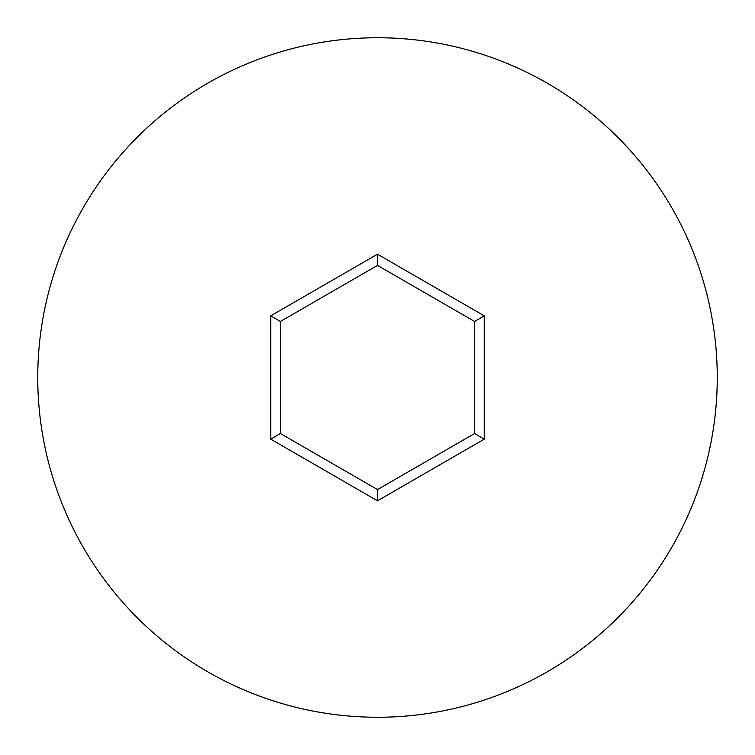 <?xml version="1.0" encoding="UTF-8"?>
<svg xmlns="http://www.w3.org/2000/svg" width="755" height="755" viewBox="0 0 755 755"><rect width="100%" height="100%" fill="white"/><g stroke="black" fill="none" stroke-linecap="round" stroke-linejoin="round"><path stroke-width="1.13" d="M717.25 377.5A339.75 339.75 0 0 0 377.5 37.75A339.75 339.75 0 0 0 37.75 377.5A339.75 339.75 0 0 0 377.5 717.25A339.75 339.75 0 0 0 717.25 377.5M270.724 439.146L270.724 315.854L377.5 254.199L484.276 315.854L484.276 439.146L377.5 500.801L270.724 439.146L280.426 433.54L377.5 489.589L474.574 433.54L474.574 321.46L377.5 265.411L280.426 321.46L280.426 433.54M377.5 500.801L377.5 489.589M474.574 433.54L484.276 439.146M474.574 321.46L484.276 315.854M377.5 265.411L377.5 254.199M270.724 315.854L280.426 321.46"/></g></svg>
